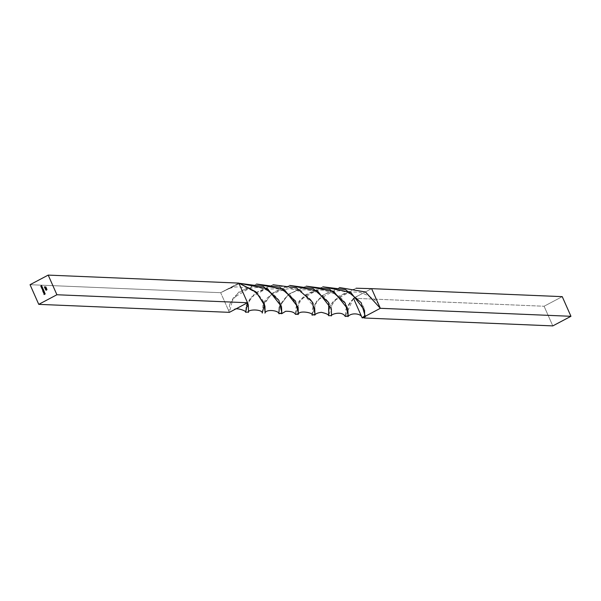 <?xml version="1.0" encoding="UTF-8"?>
<svg xmlns="http://www.w3.org/2000/svg" width="601" height="601" viewBox="0 0 601 601"><rect width="100%" height="100%" fill="white"/><g stroke="black" fill="none" stroke-linecap="round" stroke-linejoin="round"><path stroke-width="0.45" stroke-dasharray="3 2.25" d="M366.084 315.848L362.178 317.906L364.214 317.997L362.178 317.906L364.845 316.502M262.269 313.001L262.892 305.886C264.17 298.321 271.93 292.747 286.181 289.156C296.098 286.564 314.766 298.998 314.661 307.795L300.635 290.133L272.959 284.776L250.489 297.72L245.629 312.257L246.177 305.548L255.102 293.033L273.049 284.761M312.062 315.104L312.535 308.366L321.467 295.827L339.482 287.541L316.885 300.553L312.062 315.104M322.872 286.82L300.32 299.779L295.444 314.323L296.06 307.374L305.03 294.978L322.872 286.82M256.499 284.048L233.135 298.043L229.387 312.347L228.823 310.589L229.732 304.391L238.77 292.078L256.499 284.048M361.832 317.118L353.471 298.254L544.093 306.247L562.243 296.646L544.093 306.247L552.8 325.9L544.093 306.247L353.471 298.254L353.673 298.712M262.892 305.886L271.9 293.528L289.682 285.43L273.5 292.281L264.019 303.22M328.612 315.668L329.228 308.831L338.198 296.391L356.085 288.225L333.578 301.093L328.612 315.668M353.471 298.254L345.229 316.434L345.793 309.643L353.471 298.254L371.613 288.653L353.471 298.254M306.255 286.151L288.578 294.182L279.518 306.465L288.578 294.182L306.255 286.151M278.796 313.504L279.322 307.058C284.821 295.331 293.709 289.569 305.984 289.772L313.79 291.147L320.641 294.445C326.719 298.967 330.295 303.768 331.369 308.831M239.897 283.371L220.672 292.695L229.387 312.347L220.672 292.695L30.05 284.701L220.672 292.695L239.897 283.371M238.822 283.094L220.672 292.695L238.822 283.094M45.345 293.934L44.143 294.573L45.345 293.934M43.993 293.897L44.256 294.392L43.993 293.897M44.489 293.634L44.752 294.129L44.489 293.634M44.594 293.371L44.872 292.755L44.354 292.341L44.835 292.649L44.346 293.431M43.926 292.657L44.564 293.243L44.151 292.417M44.451 293.288L44.128 292.567L44.391 293.296M44.466 291.951L43.234 292.604L44.466 291.951M43.873 290.621L43.911 291.838L43.242 291.575L44.128 291.62L43.873 290.621M43.249 291.094L42.731 291.372L43.249 291.094M43.527 291.861L43.911 291.838M43.693 291.763L43.302 291.357L43.67 290.907M44.038 291.154L43.482 290.952L43.302 291.515L43.858 291.718M43.745 290.336L42.874 290.801L43.745 290.336M42.716 289.847L43.122 288.923L42.483 289.674L43.107 289.75M43.069 290.508L43.407 289.569L42.776 290.328L43.37 290.418M42.581 287.706L42.618 288.923L41.942 288.66L42.776 288.796L42.581 287.706M42.235 288.946L42.618 288.923M42.401 288.848L42.01 288.442L42.378 287.992M42.746 288.24L42.19 288.037L42.01 288.6L42.566 288.803M42.453 287.421L41.582 287.887L42.453 287.421M41.83 287.586L41.484 287.195L42.085 286.587L41.529 287.038L41.89 287.579M41.965 286.316L41.093 286.782L41.965 286.316M41.341 286.489L40.996 286.099L41.597 285.49L41.041 285.941L41.401 286.482M47.028 289.644L46.127 290.508L47.028 289.644M46.645 288.69L46.247 289.457L45.428 289.359L46.307 289.427L46.645 288.69M46.69 288.69L46.194 288.45M45.789 289.599L46.247 289.457M45.849 289.464L45.548 289.021L46.292 288.578M46.562 288.75L45.864 288.69L45.503 289.284L46.202 289.344M45.684 287.902L45.045 288.255L45.556 288.533L44.962 288.322L45.33 288.585M45.33 287.819L45.556 288.533M45.15 287.736L46.157 287.932L45.15 287.736M45.984 287.278L46.405 288.142L45.984 287.278M45.864 286.925L44.542 287.023L44.85 287.631L44.579 287.023L45.864 286.925M246.177 305.548L250.64 297.803L257.814 292.026L265.326 289.119L276.911 288.826L283.139 290.711L290.26 295.174L298.156 307.389M312.535 308.366C318.8 296.736 326.613 291.019 335.974 291.23C345.507 288.593 362.711 299.313 364.567 310.221M314.834 315.104L314.984 314.684M329.228 308.831C330.302 303.054 336.004 297.818 346.349 293.115C348.43 291.966 352.975 291.703 359.969 292.334C371.981 296.503 378.743 301.777 380.253 308.155M248.311 305.143L247.184 301.957M229.327 312.204L228.823 310.589M229.732 304.391C234.36 293.919 242.999 288.352 255.65 287.684C261.007 286.211 278.999 293.881 281.516 306.63M296.06 307.374C299.336 294.55 319.92 288.089 324.946 290.659C337.912 293.761 345.537 299.891 347.836 309.049M348.002 316.547L348.152 316.134M224.579 290.621C233.564 286.962 234.713 285.543 248.01 288.578C257.649 292.815 263.298 298.614 264.951 305.984M345.793 309.643C349.662 301.927 353.824 297.285 358.264 295.722"/><path stroke-width="0.9" d="M264.019 303.22L265.124 312.76L264.951 305.984L256.642 292.559L238.822 283.094L48.2 275.1L238.822 283.094L247.529 302.746L56.907 294.753L48.2 275.1L30.05 284.701L38.757 304.354L229.387 312.347L38.757 304.354L56.907 294.753L48.2 275.1L30.05 284.701L38.757 304.354L56.907 294.753L247.529 302.746L245.629 312.257L248.544 312.009L248.311 305.143L247.529 302.746L229.387 312.347L247.529 302.746L238.822 283.094L255.763 291.74L264.478 304.399L262.269 313.001M45.999 290.313L47.021 289.622L45.999 290.313M41.92 286.204L41.093 286.782L40.83 286.106L41.597 285.49L40.981 286.279L41.92 286.204L40.981 286.279L41.597 285.49L40.86 286.316L41.093 286.782L41.92 286.204M42.401 287.301L41.582 287.887L41.484 286.917L42.085 286.587L41.469 287.376L42.401 287.301L41.469 287.376L42.138 286.7L41.642 286.827L41.582 287.887L42.416 287.323M41.912 288.18L42.573 287.684L42.739 288.788L41.867 288.54L42.573 288.923L42.573 287.684L41.912 288.18M44.414 291.838L43.234 292.604L44.414 291.838M44.519 293.243L44.421 292.349L44.707 293.243L43.881 293.13L44.143 292.386L44.519 293.243L44.143 292.386L43.881 293.13L44.549 293.371L44.399 292.341L44.519 293.243M45.293 293.821L44.143 294.573L43.865 293.942L44.211 294.392L44.474 293.611L44.707 294.129L45.293 293.821L44.707 294.129L44.474 293.611L44.211 294.392L43.865 293.942L44.143 294.573L45.293 293.821M43.212 291.094L43.865 290.606L44.031 291.71L43.159 291.455L43.865 291.838L43.865 290.606L43.212 291.094M43.693 290.223L42.874 290.801L42.386 289.381L43.122 288.923L42.483 289.674L43.407 289.569L42.881 290.456L43.693 290.223L42.776 290.328L43.46 289.69L42.483 289.674L43.174 289.036L42.648 289.171L42.874 290.801L43.693 290.223M45.819 288.57L46.675 288.968L45.631 289.584L45.608 288.698L45.383 289.359L46.209 289.457L46.645 288.69L45.819 288.57L46.645 288.69M45.165 287.849L45.255 288.578L44.925 287.924L46.119 287.924L45.969 287.255L46.367 288.142L45.165 287.849L46.367 288.142L45.969 287.255L46.119 287.924L45.105 287.736L44.925 288.315L45.511 288.533L45.045 288.255L45.646 287.902M44.542 287.023L44.684 287.691L44.331 286.895L45.864 286.925L44.331 286.895L44.684 287.691L44.542 287.023M552.8 325.9L364.214 317.997L552.8 325.9L570.95 316.299L552.8 325.9M364.845 316.502L380.328 308.305L570.95 316.299L562.243 296.646L570.95 316.299L380.328 308.305L366.084 315.848M273.049 284.761L296.473 287.871L312.017 301.619L315.097 314.285L312.062 315.104L314.984 314.684L314.661 307.795M339.482 287.541L365.528 292.018L380.328 308.305L371.613 288.653L562.243 296.646L371.613 288.653L380.328 308.305L365.423 291.958L339.482 287.541M353.673 298.712L362.178 317.906L364.657 317.11L364.567 310.221L350.721 292.379L322.872 286.82L345.575 289.622L361.178 302.671L365.025 315.51L362.178 317.906L361.832 317.118C360.916 313.572 351.232 312.302 347.971 316.599M295.444 314.323L298.306 314.21L298.156 307.389L284.311 289.592L256.499 284.048L279.953 287.218L295.467 301.018L298.464 313.647L295.444 314.323M289.682 285.43L313.196 288.615L328.709 302.476L328.612 315.668L331.489 315.653L331.369 308.831L317.538 290.989L289.682 285.43M356.085 288.225L371.613 288.653L356.085 288.225M345.229 316.434L348.152 316.134L347.836 309.049L333.78 291.485L306.255 286.151L329.716 289.284L345.244 303.077L348.272 315.728L345.229 316.434M279.322 307.058L278.864 313.722C279.127 310.559 265.95 308.711 264.966 313.151M278.849 313.692L281.779 313.354L281.516 306.63L267.648 288.878L239.897 283.371L263.321 286.497L278.849 300.267L281.899 312.918L278.849 313.692M44.173 294.55L43.865 293.942L44.173 294.55M44.256 294.392L44.489 293.634L44.256 294.392M44.752 294.129L45.3 293.836L44.752 294.129M44.211 293.416L44.189 292.394L43.888 293.018L44.346 293.431M44.564 293.243L44.737 292.725L44.564 293.243M44.294 293.296L44.128 292.567L44.181 293.265M43.264 292.589L44.421 291.853L43.264 292.589M42.724 291.35L43.873 290.621L42.724 291.35M43.197 291.575L43.249 291.094L43.723 291.891M43.67 290.907L44.076 291.395L43.565 291.74M43.858 291.718L43.302 291.515L43.482 290.952L44.038 291.154L43.527 290.952L44.038 291.154L43.858 291.718L44.038 291.154M43.482 290.952L43.993 291.154L43.482 290.952L43.317 291.553L43.82 291.718L43.302 291.515M43.82 291.718L43.993 291.154M42.904 290.786L42.37 289.712L43.129 288.938L42.378 289.569L42.904 290.786M43.069 289.75L42.483 289.674M43.37 290.418L42.776 290.328M41.785 288.247L42.581 287.706L41.785 288.247M41.905 288.66L41.95 288.187L42.431 288.976M42.566 288.803L42.055 288.6L42.566 288.803L42.746 288.24L42.228 288.037L42.528 288.803L42.01 288.6L42.19 288.037L42.701 288.24L42.37 287.992L42.784 288.48L42.273 288.818M42.528 288.803L42.01 288.6L42.528 288.803L42.701 288.24M42.19 288.037L42.01 288.6M41.612 287.864L41.349 287.413L42.093 286.609L41.364 287.15L41.612 287.864M41.89 287.579L41.469 287.376M41.123 286.767L40.86 286.316L41.604 285.505L40.876 286.053L41.123 286.767M41.401 286.482L40.981 286.279M45.383 289.359L45.856 288.578L46.69 288.69M46.307 288.442L45.481 288.878L45.744 289.599M46.202 289.344L46.194 288.578L46.202 289.344L45.503 289.284L46.194 288.578L46.555 289.036L45.849 289.464M46.157 289.344L45.503 289.284L46.517 288.75M46.194 288.578L45.503 289.284M45.458 288.412L45.045 288.255M45.09 288.262L45.503 288.412L45.09 288.262M44.925 288.315L45.699 287.774M45.653 287.774L45.105 287.736M46.157 287.932L45.849 287.323L46.157 287.932M45.33 288.585L44.925 288.067L45.353 287.691M44.714 287.676L44.331 286.895L45.864 286.925L44.369 286.895L44.714 287.676M245.561 312.017L245.651 312.302C247.116 311.055 235.487 306.916 234.18 309.808M311.979 314.834L312.084 315.142C314.593 313.129 298.689 309.605 298.164 314.556M366.084 315.841L364.544 317.381M262.156 312.603L262.299 313.061C262.449 309.094 247.304 309.042 248.371 312.43M328.522 315.315L328.642 315.72C328.687 314.578 326.268 313.444 321.377 312.332C317.696 312.783 315.502 313.73 314.796 315.164M295.324 313.902L295.474 314.383C294.34 312.212 291.079 311.168 285.693 311.265L281.621 313.752M345.147 316.118L345.259 316.479C341.924 310.326 330.25 314.488 331.384 315.908L331.489 315.653"/></g></svg>
